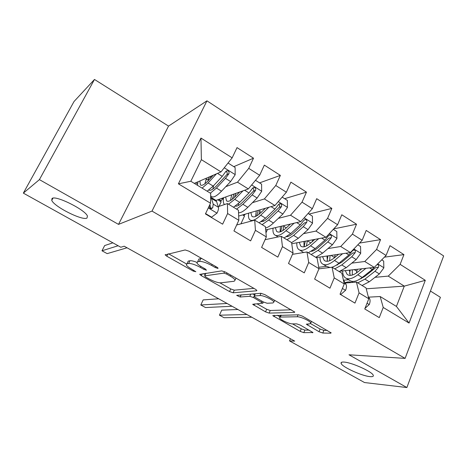 <?xml version="1.0" encoding="UTF-8"?>
<svg xmlns="http://www.w3.org/2000/svg" width="467" height="467" viewBox="0 0 467 467"><rect width="100%" height="100%" fill="white"/><g stroke="black" fill="none" stroke-linecap="round" stroke-linejoin="round"><path stroke-width="0.7" d="M217.902 268.408L218.083 268.14L216.98 267.229L188.995 251.205L185.142 249.95L165.16 254.889L166.818 256.225L193.192 271.088L195.836 271.706L191.365 268.922C188.557 267.311 186.87 265.957 186.304 264.847L186.952 263.791L188.627 263.476C191.312 263.341 195.229 264.643 200.372 267.393L203.84 269.36L206.432 270.224L205.503 269.091L202.024 267.112C199.199 265.478 197.494 264.089 196.911 262.944L197.629 261.777L199.421 261.444C202.269 261.286 206.344 262.635 211.644 265.478L215.205 267.515L217.902 268.408M344.033 362.083C341.681 361.919 340.717 362.374 341.132 363.449C342.153 366.969 361.867 375.97 369.975 376.618C372.573 376.869 373.664 376.425 373.256 375.287C372.392 371.779 351.645 362.404 344.033 362.083M52.024 198.493L51.755 200.349C54.032 206.653 82.606 220.99 86.967 218.066L87.452 216.104C85.549 209.917 55.462 194.92 52.024 198.493M319.014 331.716L322.796 333.035L330.671 333.193L331.138 332.872L302.394 316.124L298.512 314.799L272.746 315.622L300.199 331.389L303.789 332.65L312.96 332.539L300.433 325.16L296.743 323.876L292.476 323.876C289.342 324.016 280.019 319.685 279.459 317.829L280.404 317.046L297.234 316.772C300.485 316.556 310.269 321.039 310.829 323.006L309.685 323.876L306.305 324.191L319.014 331.716L320.117 329.042L323.9 330.35L327.326 330.397M294.695 341.108L124.21 246.214L120.819 247.241L23.35 193.128L39.415 179.626L118.519 224.382L152.003 211.09L405.105 358.393L348.989 354.786L406.88 387.546L364.517 382.543L289.517 340.898L294.695 341.108M256.564 290.801L256.897 290.433L255.467 289.26L225.573 272.144L221.708 270.866L199.777 274.433L201.3 275.658L229.548 291.571L233.121 292.797L256.564 290.801L256.797 290.276M264.771 294.584L294.759 312.073L294.356 312.423L269.12 313.1L265.536 311.857L252.665 304.286L262.851 303.176L253.534 297.561L249.833 296.3L240.149 297L236.676 295.36L260.895 293.282L264.771 294.584M152.003 211.09L206.951 100.831L443.65 255.939L405.105 358.393M178.4 183.823L200.968 138.069L232.157 157.846L220.996 171.891L201.37 159.661L190.816 181.254L178.4 183.823L210.529 203.221L205.427 213.915L222.631 224.178L227.616 213.53L238.835 220.307L233.932 230.92L250.633 240.884L255.431 230.324L266.33 236.903L261.608 247.428L277.836 257.107L282.447 246.634L293.043 253.026L288.501 263.47L304.268 272.874L308.71 262.483L319.008 268.7L314.63 279.062L329.959 288.203L334.244 277.894L344.255 283.942L340.04 294.216L354.949 303.112L359.07 292.885L368.813 298.769L364.75 308.961L379.257 317.613L383.232 307.467L380.179 296.533L396.43 306.428L404.294 286.119L388.24 276.114L375.007 277.328M233.798 166.655L253.511 158.185L237.032 147.613L232.157 157.846M253.511 158.185L248.748 168.365L259.652 175.283L248.351 188.937L215.976 200.413M259.559 182.883L280.363 175.394L264.345 165.125L259.652 175.283M280.363 175.394L275.775 185.504L286.37 192.223L274.94 205.509L238.672 216.052M284.631 198.685L306.457 192.13L290.888 182.148L286.37 192.223M306.457 192.13L302.038 202.158L312.341 208.696L300.795 221.621L265.7 229.91M309.049 214.067L331.839 208.399L316.696 198.691L312.341 208.696M331.839 208.399L327.577 218.358L337.6 224.709L325.943 237.294L291.764 243.751M333.747 228.871L356.525 224.224L341.791 214.779L337.6 224.709M356.525 224.224L352.422 234.113L362.17 240.295L350.419 252.548L316.223 257.597M359.485 243.091L380.552 239.629L366.216 230.435L362.17 240.295M380.552 239.629L376.595 249.442L386.081 255.455L374.248 267.393L340.443 271.164M384.405 257.148L403.943 254.626L389.98 245.677L386.081 255.455M403.943 254.626L400.126 264.363L425.297 280.323L409.069 323.065L383.232 307.467M345.253 283.037L356.438 282.08L366.011 287.905L368.813 298.769M359.07 292.885L356.438 282.08M361.37 278.577L360.524 278.659M348.58 279.756L343.595 280.212M366.239 288.793L404.294 286.119L425.297 280.323M400.126 264.363L388.24 276.114M318.955 268.829L332.049 267.229L341.879 273.218L344.255 283.942M334.244 277.894L332.049 267.229M374.248 267.393L364.791 261.502L351.803 263.131M337.489 264.929L336.474 265.058M326.456 266.313L318.751 267.282M376.595 249.442L364.791 261.502M292.47 254.346L306.982 251.97L317.087 258.128L319.008 268.7M308.71 262.483L306.982 251.97M350.419 252.548L340.712 246.494L327.974 248.578M312.254 251.153L311.536 251.269M352.422 234.113L340.712 246.494M265.075 239.705L281.216 236.284L291.606 242.612L293.043 253.026M282.447 246.634L281.216 236.284M325.943 237.294L315.966 231.077L303.486 233.658M327.577 218.358L315.966 231.077M236.67 224.989L254.713 220.155L265.408 226.658L266.33 236.903M255.431 230.324L254.713 220.155M300.795 221.621L290.538 215.229L278.32 218.369M302.038 202.158L290.538 215.229M218.229 206.642L227.452 203.559L238.45 210.255L238.835 220.307M227.616 213.53L227.452 203.559M274.94 205.509L264.392 198.936L252.431 202.701M275.775 185.504L264.392 198.936M190.816 181.254L210.716 193.367L210.529 203.221M248.351 188.937L237.499 182.177L225.777 186.672M248.748 168.365L237.499 182.177M290.433 338.738L289.517 340.898M406.88 387.546L440.399 297.316L430.446 291.046M118.519 224.382L168.534 126.096L94.48 79.454L39.415 179.626M94.48 79.454L74.037 101.502L23.35 193.128M168.534 126.096L206.951 100.831M368.661 297.146L380.179 296.533M220.996 171.891L194.301 183.373M265.962 232.852L267.299 229.881L266.885 229.63M240.902 223.856L244.504 216.028L242.642 214.896M219.005 206.385L221.154 201.837L217.768 199.783M200.968 138.069L201.37 159.661M396.43 306.428L409.069 323.065M201.907 258.595L200.74 258.636L199.421 261.444M197.629 261.777L198.942 258.992L200.74 258.636M196.823 262.331C193.624 261.076 191.324 260.551 189.917 260.761L188.627 263.476M186.952 263.791L188.236 261.088L189.917 260.761M168.569 253.809L186.502 263.948M219.939 282.85L230.733 288.95L234.306 290.17L253.908 288.367M203.548 273.586L205.235 274.538M226.577 274.018L223.886 273.125L204.674 275.863L205.573 276.937L209.093 278.922C213.997 281.537 217.844 282.844 220.634 282.833L234.171 281.262L235.094 280.089C234.568 279.015 232.957 277.696 230.272 276.131L226.577 274.018L227.044 272.991M205.772 273.253L204.61 275.874M235.864 278.396L236.197 278.227M291.344 309.796L270.247 310.497L269.12 313.1M256.973 303.784L266.669 309.265L270.247 310.497M254.661 294.835L252.612 293.924M272.95 302.96L273.907 302.026C273.283 299.902 263.055 295.156 259.991 295.564L254.328 295.973L254.007 296.312L255.391 297.438L263.394 301.98L267.136 303.258L272.95 302.96M310.695 323.666L320.117 329.042M280.556 315.178L279.751 317.146M292.517 323.876L301.273 328.826L304.863 330.081L309.224 330.14M277.252 315.248L279.92 316.754M213.285 175.207L208.638 180.291C204.569 184.611 201.808 186.135 200.366 184.856L199.888 180.974M216.425 173.852L208.095 182.941L202.094 188.119M197.43 185.282L197.99 181.786M228.036 163.024L235.129 167.495L235.164 174.792L230.616 181.54L221.521 191.178C216.571 196.251 213.174 197.99 211.323 196.379L210.67 195.982M208.702 178.779L205.865 179.988M212.87 189.059L213.623 185.644M210.366 193.157L216.437 188.061L225.497 178.359L228.871 173.765C229.431 171.984 228.836 170.975 227.085 170.724L225.619 171.739L222.251 176.345L213.215 186.082L207.173 191.213M205.877 178.394L206.332 178.674L204.879 183.794M207.815 181.161L209.414 176.87M206.332 178.674L206.548 178.108M211.078 176.158L210.156 178.627M225.771 171.512C227.26 172.09 227.633 173.117 226.892 174.588L216.945 185.399C213.191 189.339 210.5 190.904 208.866 190.104M205.585 213.594L211.598 217.178L217.108 213.028C218.299 210.383 218.749 208.475 218.439 207.307L216.595 201.551L215.923 200.355L215.007 199.8M209.595 205.171L209.403 205.754C209.123 207.389 209.788 208.375 211.399 208.714L212.724 207.757L213.232 204.161L211.481 198.452L210.646 197.097M112.891 242.84L104.655 245.566L101.987 250.785L118.128 245.747M101.987 250.785L107.171 253.628L127.047 247.79M209.893 204.546L210.81 208.399L212.724 207.757M211.142 217.324L211.598 217.178M239.653 192.019L235.193 196.619C231.025 200.787 228.118 202.17 226.466 200.775L225.689 196.975M242.986 190.84L234.761 199.298L228.538 204.219M224.598 204.511L224.294 204.26C223.232 203.122 223.016 200.933 223.652 197.693M255.484 180.315L261.602 184.173L261.66 191.382L257.124 198.008L247.825 207.307C243.92 211.142 240.832 212.946 238.549 212.724M223.629 197.81L221.125 200.717L219.969 201.119M238.322 205.503L238.479 203.594M236.594 209.123L242.881 204.277L252.145 194.914L255.531 190.425C256.085 188.703 255.531 187.711 253.867 187.442L252.373 188.452L248.987 192.953L239.746 202.357L233.482 207.231M231.679 194.85L230.488 200.483M232.286 199.269L234.09 193.992M235.853 193.367L234.86 196.216L235.315 196.496M252.559 188.178C253.873 188.826 254.165 189.818 253.435 191.149L243.284 201.592C239.869 204.984 237.224 206.502 235.345 206.14M234.498 197.319L234.86 196.216M221.125 200.717L218.918 199.374M265.361 208.294L261.035 212.508C256.774 216.53 253.721 217.78 251.876 216.274L250.837 212.514M268.869 207.272L260.709 215.211C255.589 220.015 251.923 221.516 249.717 219.7C248.537 218.509 248.193 216.326 248.666 213.145M282.156 197.121L287.357 200.401L287.433 207.523L282.903 214.026L273.423 223.01C270.399 225.841 267.766 227.499 265.525 227.984M245.286 214.131L244.568 214.978L243.354 215.328M263.236 221.3L263.178 220.284M262.121 224.662L268.613 220.056L278.058 211.014L281.467 206.63C282.015 204.966 281.496 203.986 279.902 203.7L278.39 204.709L274.987 209.105L265.56 218.188L259.092 222.817M256.307 210.926L255.572 216.466M256.646 215.947L258.315 210.343M260.166 209.8L259.634 211.452L261.158 212.392M278.601 204.406C279.745 205.101 279.966 206.052 279.26 207.255L268.904 217.348C265.811 220.272 263.26 221.708 261.263 221.662M258.835 214.458L259.634 211.452M244.568 214.978L243.856 214.546M290.41 224.072L286.189 227.978C281.84 231.854 278.647 232.98 276.622 231.363L275.355 227.627M294.087 223.203L285.962 230.698C280.731 235.333 276.908 236.681 274.479 234.743C273.195 233.5 272.716 231.311 273.055 228.17M308.086 213.46L312.411 216.186L312.511 223.232L307.992 229.612L298.337 238.287L291.606 242.624M289.528 224.89L289.721 224.236M287.573 236.559L287.491 236.15M286.971 239.787L293.65 235.415L303.276 226.682L306.696 222.391C307.239 220.78 306.749 219.823 305.225 219.519L303.708 220.523L300.287 224.825L290.684 233.593L284.024 237.995M280.404 226.437L280.089 231.883M280.626 231.708L282.045 226.046M283.983 225.59L283.773 226.297L286.312 227.861M306.696 222.391L304.391 222.922L293.854 232.689C291.058 235.199 288.647 236.541 286.615 236.716M282.885 230.564L283.773 226.297M314.822 239.396L310.683 243.033C306.247 246.774 302.931 247.784 300.73 246.068L299.254 242.338M318.663 238.672L310.543 245.776C305.22 250.248 301.238 251.456 298.606 249.396C297.216 248.105 296.627 245.905 296.837 242.793M333.304 229.35L336.806 231.556L336.917 238.52L332.411 244.784L322.598 253.167L315.704 257.282M312.189 241.708L312.715 239.793M311.174 254.527L318.039 250.37L327.822 241.935L331.255 237.732C331.792 236.168 331.331 235.228 329.871 234.913L328.342 235.917L324.915 240.126L315.143 248.596L308.302 252.775M303.632 252.519L299.773 250.108M303.959 241.451L304.035 246.81M304.122 246.798L305.26 241.2M331.255 237.732L328.85 238.182L318.144 247.621C315.651 249.757 313.41 250.995 311.425 251.334M306.504 245.946L307.286 240.82M338.616 254.287L334.535 257.702C330.023 261.31 326.585 262.209 324.221 260.399L322.557 256.663M342.609 253.698L334.489 260.463C329.072 264.777 324.944 265.851 322.113 263.674C320.625 262.337 319.93 260.125 320.029 257.037M357.839 244.807L360.559 246.523L360.687 253.406L356.193 259.559L346.228 267.661L339.17 271.566M334.483 257.749L335.23 254.789M334.757 268.881L341.786 264.941L351.727 256.78L355.165 252.676C355.696 251.153 355.259 250.23 353.863 249.903L352.334 250.902L348.89 255.023L338.966 263.213C336.24 265.443 333.724 266.809 331.43 267.305M329.982 267.48L326.515 266.348L323.362 264.439M326.97 256.009L327.396 261.304M327.145 260.545L327.962 255.863M355.165 252.676L352.673 253.038L341.803 262.174L335.697 265.536M329.632 260.755L330.081 255.554M340.169 293.906L340.939 294.368L345.633 290.223C346.602 287.666 346.736 285.716 346.029 284.368L343.327 279.751M326.456 267.912L323.211 268.309M218.667 298.792L203.157 299.902L200.81 304.974L227.096 303.48M200.81 304.974L205.503 307.549L232.087 306.259M340.355 294.403L340.939 294.368M361.808 268.782L357.78 271.992C353.198 275.477 349.649 276.266 347.127 274.368L345.282 270.621M365.941 268.321L357.815 274.771C352.311 278.933 348.049 279.879 345.037 277.596C343.455 276.213 342.661 273.989 342.655 270.918M381.72 259.856L383.693 261.1L383.839 267.906L379.362 273.954L369.257 281.788L362.048 285.495M356.473 272.962L357.261 269.29M374.826 266.809L372.246 269.529L362.182 277.451C356.66 281.583 352.375 282.506 349.322 280.206L346.362 278.402M349.45 270.159L350.197 275.39M350.157 270.078L349.608 273.621M351.441 281.274L352.813 282.389M357.745 282.874L364.925 279.132L375.007 271.245L378.457 267.223C378.976 265.746 378.568 264.836 377.225 264.503L377.097 264.52M378.457 267.223L375.877 267.509L364.861 276.353L359.467 279.33M352.246 275.069L352.369 269.833M364.984 308.383L369.315 304.443C370.243 301.904 370.319 299.948 369.549 298.576L368.212 296.422M351.394 282.512C349.637 281.694 347.53 281.764 345.066 282.722M237.937 309.516L221.726 310.146L219.443 315.19L246.909 314.513M219.443 315.19L224.043 317.712L251.801 317.233M212.123 264.445L211.644 265.478M204.289 268.397L203.84 269.36M200.833 266.406L200.372 267.393M193.612 270.189L193.192 271.088M167.916 253.96L166.818 256.225M215.684 266.482L215.205 267.515M234.306 290.17L233.121 292.797M230.733 288.95L229.548 291.571M202.176 273.79L201.3 275.658M224.569 271.631L223.886 273.125M205.894 273.236L204.674 275.863M230.739 275.104L230.272 276.131M294.601 311.845L294.356 312.423M266.669 309.265L265.536 311.857M254.638 303.9L253.995 305.354M261.917 301.139L261.502 302.085M254.054 296.393L253.534 297.561M250.826 294.064L249.833 296.3M241.13 294.817L240.149 297M261 293.276L259.991 295.564M255.326 293.714L254.328 295.973M308.074 323.876L307.531 325.178M298.063 314.811L297.234 316.772M281.21 315.161L280.404 317.046M312.767 332.282L312.54 332.825M304.863 330.081L303.789 332.65M301.273 328.826L300.199 331.389M274.59 315.301L274.012 316.632M330.916 332.58L330.671 333.193M323.9 330.35L322.796 333.035M235.164 174.605L224.259 167.781M213.215 186.082L208.095 182.941M211.884 175.808L212.427 176.147M221.521 191.178L216.437 188.061M222.251 176.345L217.499 173.391M230.616 181.54L225.497 178.359M197.564 183.91L195.702 182.772M226.892 174.588L228.871 173.765M208.288 207.914L216.968 213.127M211.481 198.452L216.595 201.551M213.232 204.161L218.439 207.307M261.66 191.201L251.655 184.938M239.746 202.357L234.761 199.298M238.666 192.369L239.075 192.62M247.825 207.307L242.881 204.277M248.987 192.953L244.638 190.25M257.124 198.008L252.145 194.914M222.455 199.082L221.457 198.469M253.435 191.149L255.531 190.425M287.427 207.348L278.285 201.621M265.56 218.188L260.709 215.211M273.423 223.01L268.613 220.056M274.987 209.105L271.023 206.648M282.903 214.026L278.058 211.014M279.26 207.255L281.467 206.63M312.505 223.057L304.175 217.838M290.684 233.593L285.962 230.698M298.337 238.287L293.65 235.415M300.287 224.825L296.685 222.59M307.992 229.612L303.276 226.682M336.917 238.345L329.358 233.611M315.143 248.596L310.543 245.776M307.362 240.803L310.806 242.922M322.598 253.167L318.039 250.37M324.915 240.126L321.658 238.106M332.411 244.784L327.822 241.935M360.687 253.231L353.863 248.958M338.966 263.213L334.489 260.463M331.097 255.402L334.535 257.515M346.228 267.661L341.786 264.941M348.89 255.023L345.965 253.202M356.193 259.559L351.727 256.78M342.404 288.454L345.516 290.322M344.091 283.2L346.029 284.368M383.839 267.737L377.71 263.896M362.182 277.451L357.815 274.771M354.225 269.628L356.811 271.216M369.257 281.788L364.925 279.132M372.246 269.529L369.631 267.906M379.362 273.954L375.007 271.245M367.033 303.241L369.199 304.542M368.621 298.016L369.549 298.576M341.605 362.269L341.132 363.449M52.94 198.154L51.755 200.349M165.318 254.568L165.16 254.889M199.917 274.135L199.777 274.433M235.993 278.11L235.094 280.089M263.376 301.974L262.851 303.176M274.672 300.258L273.907 302.026M255.151 293.725L254.141 296.008M311.524 321.349L310.829 323.006M200.366 184.856L201.026 185.259M208.912 190.069L209.222 190.256M226.133 171.132L227.085 170.724M215.923 200.355L210.827 197.267M226.466 200.775L227.213 201.23M253.044 187.734L253.867 187.442M250.715 220.307L251.766 220.944M251.876 216.274L252.7 216.776M279.202 203.904L279.902 203.7M275.565 235.403L278.104 236.944M276.622 231.363L277.521 231.912M304.63 219.659L305.225 219.519M300.73 246.068L301.694 246.658M329.363 235.012L329.871 234.913M324.221 260.399L325.254 261.03M353.431 249.968L353.863 249.903M347.127 274.368L348.224 275.04"/></g></svg>
